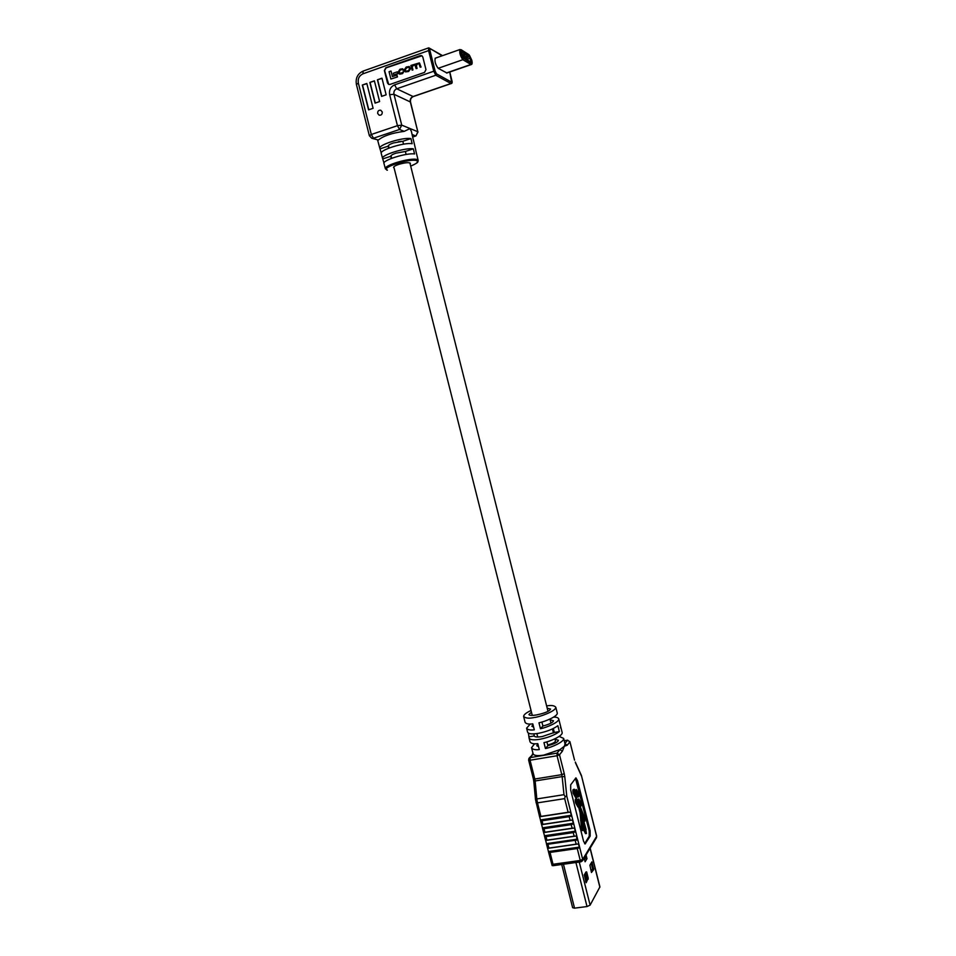 <?xml version="1.0" encoding="UTF-8"?>
<svg xmlns="http://www.w3.org/2000/svg" width="956" height="956" viewBox="0 0 956 956"><rect width="100%" height="100%" fill="white"/><g stroke="black" fill="none" stroke-linecap="round" stroke-linejoin="round"><path stroke-width="1.43" d="M555.448 740.936L555.472 741.02C555.161 742.334 552.568 743.66 547.692 744.987M471.129 62.295L469.719 56.918L461.222 51.552M471.643 61.399L471.547 62.546L463.015 57.264L461.258 50.991L470.005 56.368L471.643 61.399L470.256 61.746M461.999 54.791L463.636 54.217L464.998 55.078L464.258 55.328M463.074 57.3L466.588 56.069L467.926 56.906L467.185 57.169M462.62 56.715L464.341 54.946L463.469 54.396L462.262 55.818M464.03 54.707L463.397 54.313M462.13 55.34L462.668 54.564M464.747 58.328L466.468 58.208L467.269 56.786L466.409 56.249L465.345 57.503L463.612 57.635M463.493 57.145L464.604 57.432L465.62 56.404M466.958 56.547L466.337 56.153M398.246 141.727L401.424 141.321M417.234 159.604L418.154 160.345C417.641 162.197 419.337 162.245 410.686 166.105C416.72 163.643 418.728 161.827 416.685 160.656L417.186 159.592C410.984 157.226 383.452 165.34 385.411 168.83L383.989 163.584C381.803 160.441 406.563 152.613 414.546 153.964L413.339 148.837C405.32 147.427 380.416 155.326 382.615 158.541L383.977 163.046M382.615 158.541L381.253 153.498C379.018 150.2 404.065 142.229 412.144 143.711L410.949 138.584C402.811 137.031 377.62 145.073 379.879 148.467L381.241 152.936M413.374 140.305L411.415 131.438L409.933 128.606L404.233 131.354C392.127 132.956 383.511 135.848 378.385 140.018L371.741 138.262L378.385 140.018M377.692 113.489L379.174 115.186C381.325 115.401 382.34 114.326 382.233 111.936L380.775 110.239C378.612 110.012 377.584 111.087 377.692 113.489M416.685 160.656C409.921 158.087 379.855 167.898 387.395 170.156L386.929 170.144M403.54 144.177L402.811 141.297L393.394 142.97C389.988 144.153 388.244 145.216 388.172 146.16L388.686 148.18M406.133 154.466L405.368 151.466L395.963 153.163C392.558 154.334 390.813 155.386 390.729 156.294L391.279 158.469M410.148 163.99L410.399 163.297C408.941 162.209 405.081 162.568 398.795 164.372C395.222 165.591 393.478 166.643 393.561 167.527L394.099 167.945M362.312 85.048L366.829 83.459L373.103 108.303L368.586 109.856L362.312 85.048L366.877 83.65M422.803 57.002L425.97 69.609L424.548 72.393L389.964 84.451L388.662 84.403L387.527 83.029L384.384 70.541L385.77 67.792L420.341 55.579L421.799 55.675L422.803 57.002M377.417 79.79L381.97 78.189L386.152 94.811L381.599 96.389L377.417 79.79L382.018 78.38M369.853 82.419L374.382 80.83L379.616 101.563L375.075 103.129L369.853 82.419L374.429 81.021M411.785 65.498L410.865 65.486L412.239 70.147L412.944 69.907L412.227 67.051L413.255 65.45L415.047 65.056M412 70.027L412.705 69.788L411.988 66.932L413.733 65.068L414.916 64.972L416.123 68.593L416.828 68.342L416.147 65.641L417.772 63.658L418.943 63.586L420.126 67.183L421.058 67.063L419.517 63.012M416.123 68.593L417.055 68.462L416.374 65.773L417.497 63.956L419.075 63.67M392.581 76.504L391.004 71.031L389.056 71.724L390.896 79.037L397.469 76.946L397.015 75.154L392.39 76.576L391.004 71.031M388.71 84.427L384.623 70.66L386.009 67.912L421.966 55.771M397.875 73.708L397.206 71.855L393.358 73.206L393.8 74.927L397.875 73.708L397.206 71.855M405.523 71.891L408.642 71.485L410.483 68.832L409.359 66.633M399.477 74.114L402.56 73.624L403.982 71.389L400.958 73.301L399.226 72.548L399.955 69.919L402.225 69.382L402.87 70.111L403.516 69.86L402.751 68.856M399.883 73.421L399.226 71.724L400.194 70.039L402.356 69.465M415.752 150.451L418.19 160.5M413.362 139.779L415.74 149.961M388.172 146.16L380.13 148.837M390.729 156.294L382.854 158.887M435.159 58.22L435.255 58.197C434.454 61.16 435.422 64.53 438.159 68.294L446.918 72.991M410.949 138.584L402.811 141.297M413.339 148.837L405.368 151.466M390.896 79.037L397.469 76.946M397.23 76.827L396.788 75.034M393.8 74.927L397.636 73.588M406.228 67.04L404.376 69.692L405.44 71.867L408.403 71.365L410.255 68.713L409.204 66.538L406.228 67.04M407.603 67.231L405.093 69.489L405.882 71.258L408.463 70.672L409.538 68.916L408.75 67.147L406.396 67.852L405.32 69.609L405.977 71.294M408.893 67.231L407.83 67.35M420.126 67.183L421.058 67.063M420.831 66.932L419.373 62.917L411.522 65.247M402.643 69.991L403.516 69.86M403.289 69.74L402.607 68.772L399.907 69.25L398.282 71.82L398.533 72.835L399.393 74.078L400.743 74.054L402.321 73.504L403.755 71.27M381.803 96.317L377.656 79.898M368.789 109.785L362.563 85.156M375.278 103.057L370.103 82.539M585.598 872.685L585.12 873.497M586.124 879.281L587.032 878.397M586.566 879.221L586.733 879.879M585.909 878.421L586.996 878.277L585.574 872.613M584.176 858.07L585.108 861.786L586.984 858.655L586.052 854.951M585.287 857.663L585.168 856.409M584.558 859.623L585.538 857.986L586.984 858.655M599.914 886.881L590.115 905.129L587.02 906.551L574.544 908.152L572.632 907.698L561.722 864.499M586.649 871.896L584.271 874.836L586.159 882.747L588.215 878.122L586.649 871.896L585.932 871.992M591.453 872.481L593.736 869.602L591.895 861.882L589.888 865.228L591.453 872.481M585.717 881.647L587.008 878.289L588.215 878.122M591.31 871.92L592.529 868.693L591.131 863.113M533.018 724.684L531.859 726.225L533.627 727.122M537.917 744.103L536.782 745.728L538.575 746.708M536.758 733.599L535.981 733.694M533.807 733.885L534.32 735.977C534.786 737.1 537.415 737.291 542.207 736.55L554.325 732.463L553.333 728.52M547.202 708.169L550.56 709.065C549.581 711.18 544.968 713.128 536.746 714.897C531.954 715.686 529.349 715.554 528.907 714.502L531.464 712.196M559.14 736.443L563.634 738.39C564.458 741.772 551.504 747.473 545.446 748.536L543.952 742.609C550.011 741.521 562.965 735.869 562.164 732.547L558.734 718.924C559.499 722.079 546.509 727.635 540.451 728.735L542.912 726.034L541.897 722.019M540.451 728.735L538.957 722.796C545.004 721.684 558.017 716.175 557.264 713.068L555.795 707.225C556.225 711.133 539.136 717.143 534.273 717.502C529.05 718.637 525.501 718.291 523.625 716.45C523.721 714.718 526.182 712.734 531.034 710.499M553.596 717.143C556.464 717.048 558.185 717.633 558.734 718.924M546.641 705.934C551.301 705.086 554.349 705.516 555.795 707.225M528.429 733.18L529.062 737.972C529.851 739.86 533.424 740.303 539.77 739.299C548.194 737.614 554.731 735.045 559.356 731.591L557.874 725.7C553.237 729.117 546.701 731.663 538.264 733.36C531.918 734.375 528.357 733.957 527.581 732.105L526.589 728.197C527.64 729.81 530.21 730.348 534.308 729.81L532.803 723.871C528.716 724.421 526.147 723.907 525.107 722.33L523.625 716.45M565.044 743.995L564.315 746.254L559.941 749.6L543.761 755.12C537.929 756.005 534.404 755.67 533.197 754.093L531.536 747.735C532.6 749.48 535.193 750.09 539.292 749.576L537.798 743.649C533.699 744.174 531.118 743.577 530.054 741.88L529.062 737.972M560.479 727.659L561.184 728.663M534.571 743.768L531.536 747.735M530.269 724.039L526.589 728.197M577.974 806.972L575.608 802.849C575.046 800.435 575.13 799.097 575.847 798.869L576.695 798.738M577.579 803.996L577.328 800.901L577.137 802.682L578.284 804.689L578.75 798.941L580.83 802.538C581.379 804.952 581.272 806.243 580.519 806.398L580.244 802.562L579.36 801.08L579.324 804.283L579.109 802.108M577.328 799.933L578.655 798.953M581.403 812.54L584.044 821.288L584.988 821.144L584.439 817.272L579.324 804.283M581.929 820.188L584.283 831.194L585.514 833.632L586.47 833.489L585.729 829.724M578.583 806.876L580.089 812.887L581.332 826.88L582.252 830.549L583.22 830.405L584.104 829.007L582.79 825.41M575.62 797.531L573.23 793.384C572.668 790.971 572.752 789.644 573.469 789.429L574.293 789.298M575.213 794.556L574.962 791.46L574.759 793.229L575.906 795.249L576.384 789.537L578.464 793.157C579.013 795.583 578.918 796.862 578.153 796.993L576.994 791.676L576.492 797.4L574.186 793.241C573.624 790.815 573.708 789.489 574.425 789.274L574.891 791.437M574.962 790.516L576.277 789.56M577.316 797.125L576.982 796.288M576.958 794.89L576.922 793.313L577.878 793.169M584.618 843.67L589.231 836.237L589.183 830.907L575.464 778.28M564.673 798.63L537.487 802.861L540.917 816.412L539.554 816.555L540.69 820.702L542.016 820.774L542.924 824.335L541.55 824.466L542.697 828.613L544.024 828.685L544.92 832.246L543.558 832.377L544.693 836.524L546.019 836.608L546.928 840.169L545.529 840.061L546.701 844.435L577.006 840.037L576.504 835.974L574.138 836.189L573.241 832.604L575.309 831.194L574.496 828.015L572.13 828.219L571.234 824.634L573.301 823.236L572.489 820.045L570.123 820.248L569.226 816.663L571.294 815.265L570.481 812.074L568.115 812.265L564.673 798.63L565.163 796.539L563.98 794.687L562.14 776.607L535.133 780.968L536.818 798.941L563.98 794.687M548.027 844.518L548.923 848.08L576.145 844.16L575.249 840.575M546.019 836.608L573.241 832.604M546.928 840.169L574.138 836.189M544.024 828.685L571.234 824.634M544.92 832.246L572.13 828.219M542.016 820.774L569.226 816.663M542.924 824.335L570.123 820.248M540.917 816.412L568.115 812.265M548.923 848.08L547.549 848.175L548.696 852.334L550.023 852.429L577.257 848.534L579.312 847.124L578.511 843.933L576.145 844.16M570.696 784.792L570.696 790.11L583.578 841.268L585.108 843.945L590.175 836.106L590.127 830.776L577.52 780.646L575.942 777.873L570.696 784.792M564.936 743.589L567.219 745.226L564.315 746.254L562.355 751.237L559.941 749.6L557.061 753.113L557.037 755.742L530.054 760.235L534.798 779.02L561.805 774.647L557.037 755.742L559.499 754.774L564.255 773.667L561.805 774.647L562.14 776.607L564.769 776.595L564.255 773.667M552.58 729.512L553.584 729.536M546.892 741.832L547.872 745.704C554.504 743.888 558.029 742.083 558.423 740.291L555.018 739.203M550.13 719.808L553.512 720.776C553.094 722.473 549.557 724.23 542.912 726.034M592.612 820.415L593.724 824.61M590.7 812.815L591.812 817.01M588.788 805.191L589.9 809.397M586.876 797.579L587.976 801.773M584.952 789.955L586.064 794.161M577.364 800.865L576.803 798.714C576.086 798.953 576.014 800.28 576.564 802.705L578.87 806.828L579.336 805.944L581.045 812.743L582.598 826.271L581.63 826.414M582.598 826.271L581.332 826.88M582.3 826.737L583.22 830.405M583.184 825.351L582.324 823.558L581.857 815.97L585.538 830.585L584.582 830.728M585.538 830.585L584.283 831.194M585.239 831.051L586.47 833.489M586.124 829.677L580.854 810.341L582.527 812.624L584.14 817.715L583.184 817.858M584.14 817.715L584.988 821.144M576.492 797.4L575.536 797.543M574.186 793.241L573.23 793.384M576.062 792.787L575.094 792.93M578.153 796.993L577.197 797.137M577.615 794.854L576.958 794.95M578.87 806.828L577.914 806.983M576.564 802.705L575.608 802.849M578.428 802.203L577.472 802.359M580.519 806.398L579.886 806.494M579.981 804.247L579.348 804.355M580.244 802.562L579.288 802.705M545.446 748.536L547.872 745.704M559.356 731.591L554.325 732.463M534.32 735.917L529.337 736.777M562.355 751.237L559.499 754.774L557.061 753.113L530.114 757.63L528.967 758.347L528.62 760.104L530.054 760.235L530.114 757.63L533.197 754.093L529.218 758.06M564.769 776.595L566.777 796.169L565.163 796.539M566.777 796.169L582.706 859.384L596.616 836.38L581.415 775.471L575.297 762.028M550.023 852.429L553.022 864.272L552.162 865.622L548.505 851.951M554.05 865.443L552.162 865.622M471.153 64.602L462.847 59.702C460.206 55.866 459.25 52.472 459.967 49.521L461.581 50.333C460.553 51.935 461.222 54.6 463.564 58.316L471.428 63.18C472.121 63.407 472.216 62.367 471.702 60.037L469.48 55.34L461.581 50.333M471.428 63.18L470.722 64.542L446.428 72.955M466.564 59.463L470.83 58.101M438.171 68.306L462.847 59.702L463.564 58.316M466.624 57.993L470.005 56.368M463.541 56.38L462.393 55.663M465.632 58.555L464.497 57.85M466.468 58.208L465.345 57.503M446.763 73.05L471.057 64.626C472.216 64.554 472.455 63.048 471.75 60.097L469.48 55.34M387.395 170.156L385.411 168.83M358.357 83.1L371.334 134.473L397.445 125.666L389.654 94.728C388.925 90.055 390.574 86.769 394.625 84.857L433.773 71.234L428.599 50.596L362.957 73.815C359.193 75.62 357.664 78.715 358.357 83.1L356.421 84.51L369.375 135.716M404.233 131.354L399.524 129.478L373.473 138.238L371.334 134.473L369.386 135.752L371.741 138.262M412.693 136.899L415.657 135.907L412.132 134.509M413.303 96.568L413.243 96.592C411.08 97.62 410.172 99.436 410.518 102.041L417.808 131.725L410.303 101.838C409.909 99.328 410.805 97.56 412.992 96.556L450.945 83.519L435.781 75.237L396.716 88.788C394.47 89.84 393.549 91.668 393.956 94.262L401.735 125.14L417.808 131.725L416.135 135.704M401.735 125.14L399.524 129.478L397.445 125.666L401.735 125.14M451.244 83.542L413.243 96.592L396.716 88.788L394.625 84.857M410.518 102.041L393.956 94.262L389.654 94.728M442.162 55.771L430.188 48.637L429.949 50.465L435.111 71.103L436.498 73.851L451.638 82.18L449.75 72.011M429.949 50.465L428.599 50.596L428.67 47.86L430.188 48.637M362.957 73.815L363.137 71.091C357.616 73.684 355.381 78.153 356.421 84.51M451.83 80.364L451.889 80.412C452.403 82.419 452.164 83.471 451.184 83.566L451.638 82.18M436.498 73.851L435.781 75.237L433.773 71.234L435.111 71.103M428.945 47.931L442.544 55.639M449.786 71.999L451.865 80.507M579.252 862.049L590.115 905.129M575.918 862.515L587.02 906.551M590.067 848.295L599.866 887.216M563.454 864.26L574.544 908.152M592.541 869.769L593.736 869.602M592.529 868.693L593.724 868.526M591.489 862.503L592.182 862.408M587.008 879.389L588.227 879.221M585.287 857.699L584.439 859.121M564.912 743.505L567.577 740.243L564.243 740.816M553.022 864.272L580.256 860.46L577.257 848.534M574.556 760.175L569.955 741.844L567.219 745.226M581.415 775.866L575.381 762.589M539.614 816.771L570.481 812.074M540.415 819.937L571.294 815.265M540.69 820.702L570.983 816.125M541.61 824.681L572.489 820.045M542.41 827.848L573.301 823.236M542.697 828.613L573.003 824.096M543.606 832.592L574.496 828.015M544.406 835.747L575.309 831.194M544.693 836.524L575.01 832.067M545.613 840.491L576.504 835.974M546.414 843.646L577.316 839.165M546.701 844.435L577.006 840.037M547.609 848.39L578.511 843.933M548.409 851.545L579.312 847.124M548.696 852.334L579.013 847.996M576.576 780.789L577.52 780.646M589.183 830.907L590.127 830.776M589.231 836.237L590.175 836.106M584.714 843.766L585.514 843.658M581.045 812.743L580.089 812.887M581.439 815.611L580.471 815.755M581.511 820.176L580.543 820.32M582.025 824.012L581.057 824.156M582.527 812.624L581.571 812.767M583.387 814.751L582.431 814.894M533.376 778.877L533.807 781.458L535.133 780.968L534.798 779.02L533.364 778.853L528.632 760.128M596.532 835.998L596.508 837.611L582.598 860.675L582.706 859.384L580.256 860.46L581.033 861.798L582.598 860.675L581.033 861.798L553.106 865.694M536.041 802.67L537.487 802.861L536.818 798.941L535.48 799.419L539.519 816.436M581.439 775.567L596.675 836.177L596.341 837.898M567.577 740.243L569.955 741.844L567.577 740.243M569.848 741.545L574.484 759.865M555.472 741.02L554.922 738.821M553.44 732.965L552.437 728.95M550.979 723.154L549.951 719.067M548.003 711.372L409.873 162.879M537.726 737.004L536.854 733.575M532.277 715.411L393.812 166.834M391.673 158.314L391.004 155.673M389.068 148.037L388.435 145.515M435.135 58.244L459.872 49.557M469.026 54.719L461.115 49.7M379.879 148.467L377.704 140.424M428.599 47.884L363.137 71.091M418.023 131.904L415.884 135.943L412.717 136.995M586.41 880.428L584.785 873.963M590.163 848.139L599.914 886.917M563.634 738.39L565.104 744.234M532.922 753.22L532.253 754.571M533.807 781.458L535.48 799.395M540.51 820.344L541.526 824.347M542.506 828.255L543.522 832.258M544.514 836.153L545.529 840.157M546.509 844.052L547.525 848.056M567.697 740.159L564.219 740.745"/></g></svg>
